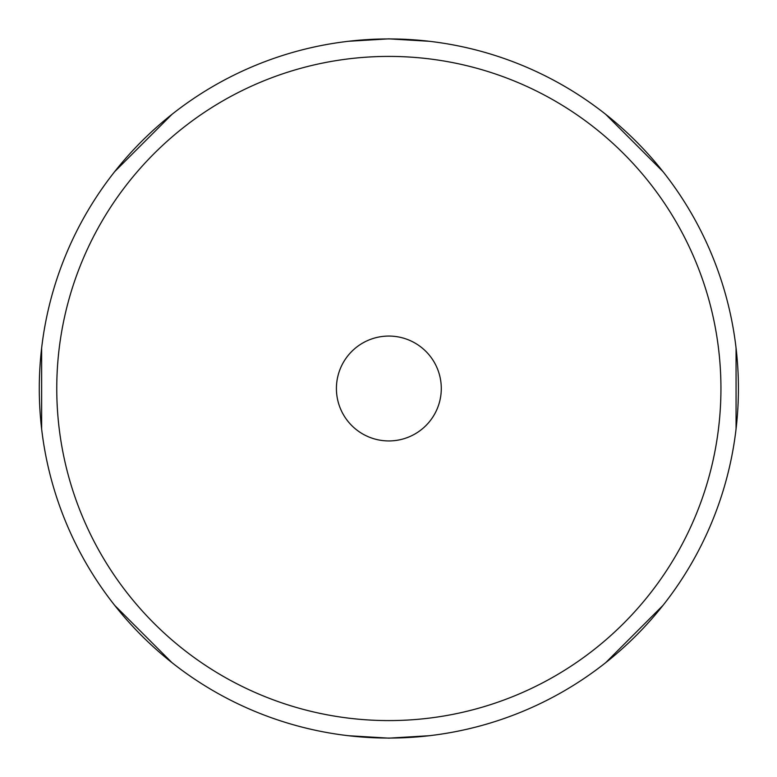 <?xml version="1.0" encoding="UTF-8"?>
<svg xmlns="http://www.w3.org/2000/svg" width="777" height="777" viewBox="0 0 777 777"><rect width="100%" height="100%" fill="white"/><g stroke="black" fill="none" stroke-linecap="round" stroke-linejoin="round"><path stroke-width="1.17" d="M388.85 336.062A52.438 52.438 0 0 0 336.412 388.5A52.438 52.438 0 0 0 388.85 440.938A52.438 52.438 0 0 0 441.287 388.5A52.438 52.438 0 0 0 388.85 336.062M388.85 56.41A332.09 332.09 0 0 1 720.939 388.5A332.09 332.09 0 0 1 388.85 720.59A332.09 332.09 0 0 1 56.76 388.5A332.09 332.09 0 0 1 388.85 56.41M388.85 38.937A349.563 349.563 0 0 1 738.412 388.5A349.563 349.563 0 0 1 388.85 738.063A349.563 349.563 0 0 1 39.287 388.5A349.563 349.563 0 0 1 388.85 38.937M429.36 41.288L388.85 38.85L348.349 41.288M171.979 114.345L114.695 171.63M41.637 347.989L41.637 429.001M114.695 605.37L171.979 662.655M348.339 735.712L388.85 738.15L429.351 735.712M605.72 662.655L663.004 605.37M736.062 429.011L736.062 347.999M663.004 171.63L605.72 114.345"/></g></svg>
